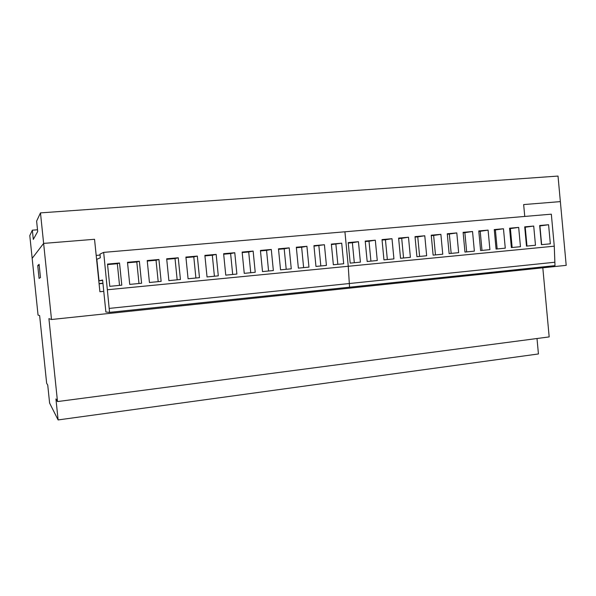 <?xml version="1.0" encoding="UTF-8"?>
<svg xmlns="http://www.w3.org/2000/svg" width="596" height="596" viewBox="0 0 596 596"><rect width="100%" height="100%" fill="white"/><g stroke="black" fill="none" stroke-linecap="round" stroke-linejoin="round"><path stroke-width="0.89" d="M37.742 265.6L39.098 264.341L40.468 277.572L39.068 278.392L37.742 265.6L39.209 265.473M523.653 204.577L524.756 216.445L523.653 204.577L560.359 201.612L523.653 204.577M103.764 291.355L99.904 291.727L94.541 239.287L43.627 243.399L51.509 319.501L48.917 318.651L57.499 401.57L55.935 398.925L58.11 419.934L49.61 403.105L47.74 385.09L46.644 383.243L39.627 315.589L38.047 315.075L32.162 258.351L43.627 243.399L94.541 239.287L96.187 255.408L100.054 255.073M40.476 212.884L43.627 243.399L32.162 258.351L29.8 235.614L32.348 230.183L33.309 239.406L37.697 231.494L36.617 221.101L40.476 212.884L558.02 176.066L566.2 265.347L51.509 319.501M542.814 267.805L549.177 336.911L57.499 401.57M537.003 338.513L538.434 353.957L58.11 419.934M32.348 230.183L37.518 229.788M102.929 283.204L99.07 283.569M102.952 283.428L99.092 283.793M350.195 263.127L348.213 242.602L358.434 241.693L360.409 262.143L350.195 263.127M354.307 262.732L352.37 242.714L348.258 243.079M358.434 241.693L352.37 242.714M496.073 249.054L494.263 229.572L503.464 228.752L505.274 248.167L496.073 249.054M497.161 248.949L495.388 229.929L494.3 230.026M503.464 228.752L495.388 229.929M464.962 252.056L463.114 232.351L472.531 231.509L474.371 251.147L464.962 252.056M466.668 251.892L464.858 232.656L463.152 232.805M472.531 231.509L464.858 232.656M433.121 255.133L431.236 235.196L440.876 234.34L442.753 254.201L433.121 255.133M435.475 254.902L433.635 235.442L431.28 235.658M440.876 234.34L433.635 235.442M400.534 258.277L398.612 238.109L408.483 237.23L410.391 257.323L400.534 258.277M403.567 257.979L401.697 238.303L398.657 238.571M408.483 237.23L401.697 238.303M383.951 259.871L382.014 239.592L391.997 238.698L393.926 258.91L383.951 259.871M387.34 259.543L385.441 239.756L382.058 240.054M391.997 238.698L385.441 239.756M416.924 256.69L415.017 236.642L424.777 235.77L426.669 255.751L416.924 256.69M419.614 256.429L417.759 236.865L415.062 237.104M424.777 235.77L417.759 236.865M449.131 253.583L447.268 233.766L456.797 232.917L458.652 252.667L449.131 253.583M451.157 253.389L449.339 234.042L447.305 234.221M456.797 232.917L449.339 234.042M480.607 250.551L478.774 230.957L488.087 230.123L489.912 249.65L480.607 250.551M482 250.417L480.205 231.285L478.819 231.404M488.087 230.123L480.205 231.285M511.368 247.578L509.573 228.208L518.676 227.396L520.464 246.699L511.368 247.578M512.15 247.504L510.392 228.581L509.61 228.655M518.676 227.396L510.392 228.581M367.173 261.495L365.214 241.089L375.316 240.188L377.268 260.519L367.173 261.495M370.921 261.13L369.006 241.224L365.259 241.559M375.316 240.188L369.006 241.224M109.56 312.364L349.547 287.197L348.258 266.278L344.92 231.792L551.33 214.173L554.273 246.185L554.988 265.645L349.547 287.197L348.258 266.278L344.92 231.792L103.674 252.376L99.957 254.134L100.329 257.785L96.835 259.305L99.033 280.791L102.609 280.031L105.879 312.028L109.56 312.364L103.674 252.376M533.711 226.055L535.484 245.254L526.492 246.118L524.711 226.86L533.711 226.055L524.748 227.3M526.983 246.073L525.24 227.255M548.581 224.729L550.332 243.824L541.444 244.68L539.678 225.519L548.581 224.729L539.715 225.966M541.645 244.658L539.924 225.944M109.157 308.408L554.675 262.255M107.496 289.753L554.273 246.185M109.783 286.326L107.511 264.08L119.528 263.007L121.785 285.164L109.783 286.326M119.528 285.387L117.323 263.723L107.563 264.594M119.528 263.007L117.323 263.723M280.545 269.846L278.481 248.823L289.209 247.869L291.265 268.818L280.545 269.846M286.207 269.303L284.195 248.808L278.533 249.314M289.209 247.869L284.195 248.808M244.248 273.355L242.14 252.071L253.136 251.087L255.23 272.29L244.248 273.355M250.745 272.722L248.696 251.981L242.192 252.562M253.136 251.087L248.696 251.981M207.035 276.939L204.882 255.393L216.162 254.388L218.3 275.859L207.035 276.939M214.411 276.231L212.318 255.23L204.935 255.893M216.162 254.388L212.318 255.23M168.877 280.627L166.679 258.798L178.241 257.77L180.432 279.509L168.877 280.627M177.168 279.822L175.03 258.56L166.731 259.305M178.241 257.77L175.03 258.56M149.432 282.497L147.212 260.541L158.923 259.491L161.129 281.372L149.432 282.497M158.193 281.655L156.033 260.258L147.264 261.048M158.923 259.491L156.033 260.258M188.083 278.772L185.907 257.085L197.321 256.071L199.481 277.669L188.083 278.772M195.905 278.019L193.789 256.883L185.952 257.584M197.321 256.071L193.789 256.883M225.757 275.136L223.627 253.717L234.764 252.726L236.88 274.063L225.757 275.136M232.686 274.465L230.615 253.591L223.679 254.216M234.764 252.726L230.615 253.591M262.508 271.59L260.422 250.439L271.284 249.471L273.355 270.547L262.508 271.59M268.58 271.001L266.554 250.38L260.474 250.923M271.284 249.471L266.554 250.38M298.365 268.133L296.324 247.236L306.918 246.29L308.952 267.112L298.365 268.133M303.625 267.626L301.636 247.243L296.368 247.72M306.918 246.29L301.636 247.243M129.734 284.396L127.492 262.3L139.352 261.242L141.587 283.256L129.734 284.396M138.987 283.51L136.804 261.979L127.544 262.806M139.352 261.242L136.804 261.979M324.418 244.725L326.422 265.421L315.962 266.434L313.943 245.664L324.418 244.725L313.988 246.141M320.827 265.965L318.86 245.708M341.702 243.183L343.691 263.76L333.358 264.758L331.354 244.107L341.702 243.183L331.398 244.584M337.835 264.326L335.883 244.181M99.033 280.791L102.646 280.448"/></g></svg>
